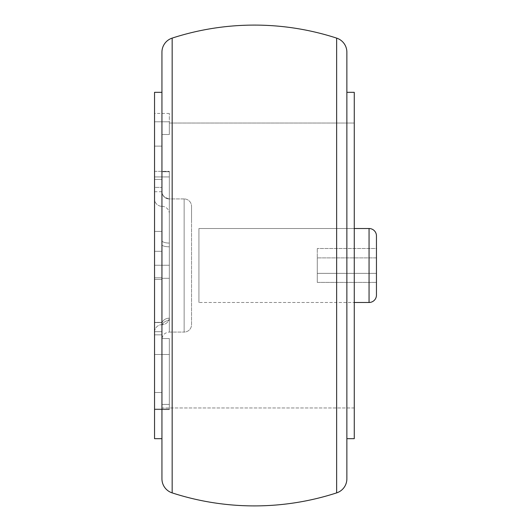 <?xml version="1.0" encoding="UTF-8"?>
<svg xmlns="http://www.w3.org/2000/svg" width="531" height="531" viewBox="0 0 531 531"><rect width="100%" height="100%" fill="white"/><g stroke="black" fill="none" stroke-linecap="round" stroke-linejoin="round"><path stroke-width="0.4" stroke-dasharray="2.65 1.99" d="M191.532 221.115L191.532 206.32A7.394 7.394 0 0 0 184.131 198.926L184.131 332.074A7.394 7.394 0 0 0 191.532 324.68L191.532 221.115M198.926 302.484L198.926 228.516L198.926 302.484L354.263 302.484L198.926 302.484L198.926 228.516L354.263 228.516L198.926 228.516L198.926 302.484M169.336 317.279A7.394 7.394 0 0 1 161.942 324.68L161.942 206.32A7.394 7.394 0 0 1 169.336 213.721L169.336 317.279L169.336 213.721A7.394 7.394 0 0 0 161.942 206.32L161.942 324.68A7.394 7.394 0 0 0 154.541 332.074L154.541 198.926A7.394 7.394 0 0 0 161.942 206.32A7.394 7.394 0 0 1 154.541 198.926L154.541 332.074A7.394 7.394 0 0 1 161.942 324.68L161.942 206.32L161.942 324.68A7.394 7.394 0 0 0 169.336 317.279M169.336 332.074L184.131 332.074L184.131 198.926L169.336 198.926L169.336 332.074L169.336 198.926L184.131 198.926L184.131 332.074L169.336 332.074L169.336 320.485L169.336 332.074C164.849 332.519 162.386 334.988 161.942 339.468L161.942 322.363L154.541 322.363L161.942 322.543L154.541 322.363L154.541 334.842L161.942 334.842L161.942 392.489L154.541 392.489L154.541 409.593L169.336 409.593L169.336 409.049L154.541 409.049L154.541 409.593L169.336 409.593L169.336 404.403L161.942 404.403L161.942 392.489L161.942 404.403L169.336 404.403L169.336 338.552L161.942 338.552L161.942 278.297L169.336 278.297L169.336 265.248L154.541 265.248L154.541 279.419L161.942 279.419L161.942 278.297L169.336 278.297L169.336 171.745L161.942 171.745L161.942 134.502L169.336 134.502L169.336 123.033L354.263 123.033L354.263 407.967L161.942 407.967L161.942 334.842L154.541 334.842L154.541 322.363L154.541 409.593L154.541 322.363L154.541 392.489L161.942 392.489L161.942 334.842L161.942 392.489L154.541 392.489L154.541 334.842L161.942 334.842L154.541 334.842L154.541 322.363L161.942 322.363L161.942 277.806L154.541 277.806L154.541 279.419L161.942 279.419L161.942 244.718L161.942 338.552L161.942 322.363L161.942 331.676L154.541 331.676L154.541 322.543L161.942 322.543L154.541 322.543L154.541 331.676L161.942 331.676L161.942 322.543L154.541 322.543L161.942 322.363L161.942 339.468M346.869 61.364L346.869 474.721M161.942 469.636L161.942 56.279M161.942 187.39L161.942 240.583L161.942 134.502L161.942 240.583L161.942 146.118L154.541 146.118L154.541 191.724L154.541 143.204L154.541 187.39L161.942 187.39L154.541 187.39L154.541 146.118L161.942 146.118L161.942 191.558L161.942 187.39L154.541 187.39L161.942 187.39M336.641 38.113L336.641 492.887L336.641 38.113M172.163 492.887L172.163 38.113L172.163 492.887M346.869 478.816L346.869 52.184M346.869 56.279L346.869 53.206L346.869 56.279M346.869 183.865L346.869 438.679L346.869 183.865M161.942 52.184L161.942 478.816M161.942 474.721L161.942 477.794L161.942 474.721M161.942 347.135L161.942 92.321L161.942 347.135M154.541 176.936L154.541 279.419L154.541 171.407L154.541 279.419L154.541 176.936L169.336 176.936L169.336 265.248L154.541 265.248L154.541 176.936L154.541 265.248L169.336 265.248L169.336 171.354L169.336 278.297L161.942 278.297L161.942 338.552L169.336 338.552L169.336 404.403L161.942 404.403L161.942 407.967L354.263 407.967L354.263 92.321L354.263 438.679L354.263 123.033L354.263 407.967L354.263 123.033L169.336 123.033L169.336 134.502L161.942 134.502L161.942 171.745L169.336 171.745L169.336 278.297L169.336 176.936L154.541 176.936L154.541 231.41L161.942 231.41L161.942 179.412L154.541 179.412L161.942 179.412L161.942 231.41L154.541 231.41L154.541 179.412L161.942 179.412L161.942 171.745L169.336 171.745L169.336 171.354L169.336 278.297L169.336 171.334L169.336 176.936L154.541 176.936L169.336 176.936L169.336 171.334L169.336 171.745L161.942 171.745L161.942 179.412L154.541 179.412L154.541 171.334L154.541 176.936M154.541 121.791L154.541 143.204L154.541 121.791L169.336 121.791L169.336 113.435L169.336 121.791L154.541 121.791L154.541 113.435L154.541 146.118L161.942 146.118L161.942 134.502L169.336 134.502L169.336 113.435L169.336 134.502L169.336 121.791L154.541 121.791L169.336 121.791L169.336 134.502L161.942 134.502L161.942 146.118L154.541 146.118L154.541 121.791M154.541 187.39L154.541 191.724L154.541 187.39M161.942 191.558L161.942 240.583L161.942 231.41L154.541 231.41L154.541 277.806L161.942 277.806L161.942 251.309L154.541 251.309L161.942 251.309L161.942 277.806L154.541 277.806L154.541 251.309L161.942 251.309L161.942 240.583L161.942 251.309L154.541 251.309L154.541 231.41L161.942 231.41L161.942 326.598A7.394 6.106 180 0 1 169.336 320.485A7.394 6.106 180 0 0 161.942 326.598A7.394 6.106 -0 0 1 169.336 320.485L169.336 318.188A7.394 5.854 180 0 0 161.942 324.043A7.394 5.854 180 0 1 169.336 318.188L169.336 320.485A7.394 6.106 0 0 0 161.942 326.598L161.942 324.043A7.394 5.854 0 0 1 169.336 318.188L169.336 246.796A7.394 2.078 180 0 1 161.942 244.718A7.394 2.078 180 0 0 169.336 246.796L169.336 318.188A7.394 5.854 0 0 0 161.942 324.043L161.942 244.718A7.394 2.078 0 0 0 169.336 246.796L169.336 243.072A7.394 2.489 180 0 1 161.942 240.583A7.394 2.489 180 0 0 169.336 243.072L169.336 246.796A7.394 2.078 0 0 1 161.942 244.718L161.942 240.583A7.394 2.489 -0 0 0 169.336 243.072L169.336 198.952A7.394 7.394 180 0 1 161.942 191.558A7.394 7.394 180 0 0 169.336 198.952L169.336 243.072A7.394 2.489 0 0 1 161.942 240.583L161.942 191.558A7.394 7.394 -0 0 0 169.336 198.952L169.336 198.952A7.394 7.394 0 0 1 161.942 191.558C161.696 195.076 164.159 197.525 169.336 198.926C163.309 198.992 161.105 191.465 161.942 191.558M169.336 354.476L169.336 409.049L154.541 409.049L154.541 354.476L169.336 354.476L169.336 409.593L169.336 354.476L154.541 354.476L154.541 409.049L169.336 409.049L169.336 338.552L169.336 354.476L154.541 354.476L154.541 331.676L161.942 331.676L161.942 338.552L169.336 338.552L169.336 354.476L169.336 338.552L161.942 338.552L161.942 331.676L154.541 331.676L154.541 354.476L169.336 354.476M161.942 279.419L154.541 279.419L154.541 265.248L169.336 265.248L169.336 278.297L161.942 278.297L161.942 279.419L154.541 279.419L154.541 277.806L161.942 277.806L161.942 279.419M169.336 409.593L154.541 409.593L154.541 409.049L169.336 409.049L169.336 409.593L154.541 409.593L154.541 392.489L161.942 392.489L161.942 404.403L169.336 404.403L169.336 409.593M191.532 206.32L191.532 324.68A7.394 7.394 0 0 1 184.131 332.074L184.131 198.926A7.394 7.394 0 0 1 191.532 206.32M369.058 228.516L369.058 302.484L369.058 228.516M376.459 294.519L376.459 295.09M376.459 282.399L376.459 248.495L376.459 282.399L376.459 257.893L317.279 257.893L317.279 282.399L376.459 282.399L317.279 282.399L317.279 248.495L317.279 257.893L376.459 257.893L376.459 248.495L317.279 248.495L376.459 248.495L376.459 273.352L317.279 273.352L376.459 273.352L376.459 282.399M317.279 257.893L317.279 282.399L317.279 257.893M169.336 113.435L154.541 113.435M154.541 191.724L161.942 191.724L162.035 192.74M154.541 171.334L169.336 171.334L154.541 171.334"/><path stroke-width="0.8" d="M376.459 295.09A7.394 7.394 0 0 1 369.058 302.484L354.263 302.484L369.058 302.484L369.058 228.516L369.058 302.484A7.394 7.394 0 0 0 376.459 295.09L376.459 235.91A7.394 7.394 0 0 0 369.058 228.516L354.263 228.516L369.058 228.516A7.394 7.394 0 0 1 376.459 235.91L376.459 294.519M354.263 92.321L346.869 92.321L354.263 92.321L354.263 438.679L354.263 92.321M346.869 438.679L354.263 438.679L346.869 438.679M161.942 92.321L154.541 92.321L154.541 438.679L161.942 438.679L154.541 438.679L154.541 92.321L161.942 92.321M161.942 52.184L161.942 478.816A14.795 14.795 0 0 0 172.163 492.887L172.163 38.113A14.795 14.795 0 0 0 161.942 52.184A14.795 14.795 0 0 1 172.163 38.113L172.163 492.887A266.296 266.296 0 0 0 336.641 492.887A14.795 14.795 0 0 0 346.869 478.816L346.869 52.184A14.795 14.795 0 0 0 336.641 38.113L336.641 492.887L336.641 38.113A266.296 266.296 0 0 0 172.163 38.113A266.296 266.296 0 0 1 336.641 38.113A14.795 14.795 0 0 1 346.869 52.184M346.869 478.816A14.795 14.795 0 0 1 336.641 492.887A266.296 266.296 0 0 1 172.163 492.887A14.795 14.795 0 0 1 161.942 478.816M346.869 474.721L346.869 61.364M161.942 56.279L161.942 469.636"/></g></svg>
